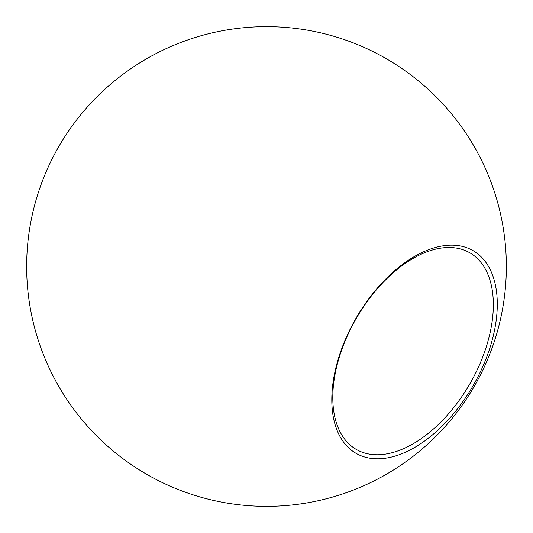 <?xml version="1.0" encoding="UTF-8"?>
<svg xmlns="http://www.w3.org/2000/svg" width="533" height="533" viewBox="0 0 533 533"><rect width="100%" height="100%" fill="white"/><g stroke="black" fill="none" stroke-linecap="round" stroke-linejoin="round"><path stroke-width="0.8" d="M414.547 256.426A117.02 67.558 -60 0 1 497.289 304.203A117.02 67.558 -60 0 1 414.547 447.52A117.02 67.558 -60 0 1 331.799 399.743A117.02 67.558 -60 0 1 414.547 256.426M413.068 443.816A113.529 65.546 120 0 0 487.235 343.778A113.529 65.546 120 0 0 469.833 252.802A113.529 65.546 120 0 0 413.068 258.425A113.529 65.546 120 0 0 338.901 358.469A113.529 65.546 120 0 0 356.304 449.439A113.529 65.546 120 0 0 413.068 443.816M26.65 266.5A239.85 239.85 0 0 0 146.575 474.217A239.85 239.85 0 0 0 506.35 266.5A239.85 239.85 0 0 0 266.5 26.65A239.85 239.85 0 0 0 26.65 266.5"/></g></svg>
